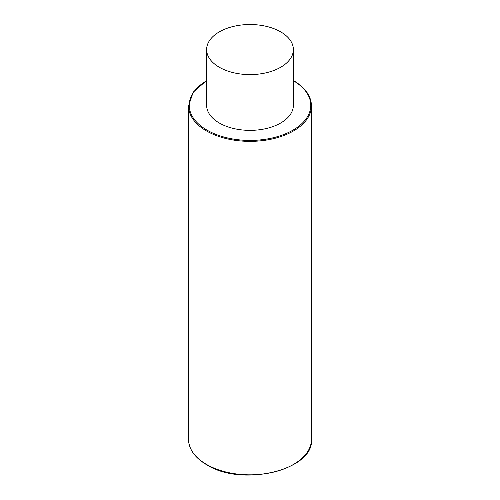 <?xml version="1.0" encoding="UTF-8"?>
<svg xmlns="http://www.w3.org/2000/svg" width="500" height="500" viewBox="0 0 500 500"><rect width="100%" height="100%" fill="white"/><g stroke="black" fill="none" stroke-linecap="round" stroke-linejoin="round"><path stroke-width="0.75" d="M206.631 49.556L206.631 105.319A43.369 25.038 0 0 0 219.331 123.025A43.369 25.038 0 0 0 266.594 128.456A43.369 25.038 0 0 0 293.369 105.319L293.369 49.556A43.369 25.038 0 0 0 280.669 31.85A43.369 25.038 0 0 0 233.406 26.425A43.369 25.038 0 0 0 206.631 49.556A43.369 25.038 0 0 0 219.331 67.263A43.369 25.038 0 0 0 266.594 72.688A43.369 25.038 0 0 0 293.369 49.556M188.531 439.35C188.787 449.244 194.831 457.713 206.675 464.756C241.962 487.406 314.331 469.988 311.469 439.35A61.469 35.487 180 0 1 273.525 472.137A61.469 35.487 180 0 1 206.537 464.444A61.469 35.487 180 0 1 188.531 439.35L188.531 105.881A61.469 35.487 0 0 0 206.537 130.975A61.469 35.487 0 0 0 273.525 138.663A61.469 35.487 0 0 0 311.469 105.881C311.219 95.988 305.169 87.519 293.325 80.475M206.631 80.731A60.781 35.094 0 0 0 207.019 130.137A60.781 35.094 0 0 0 292.787 130.25A60.781 35.094 0 0 0 293.369 80.731M311.469 439.35L311.469 105.881M206.631 80.5L193.238 92.125L188.531 105.881"/></g></svg>
